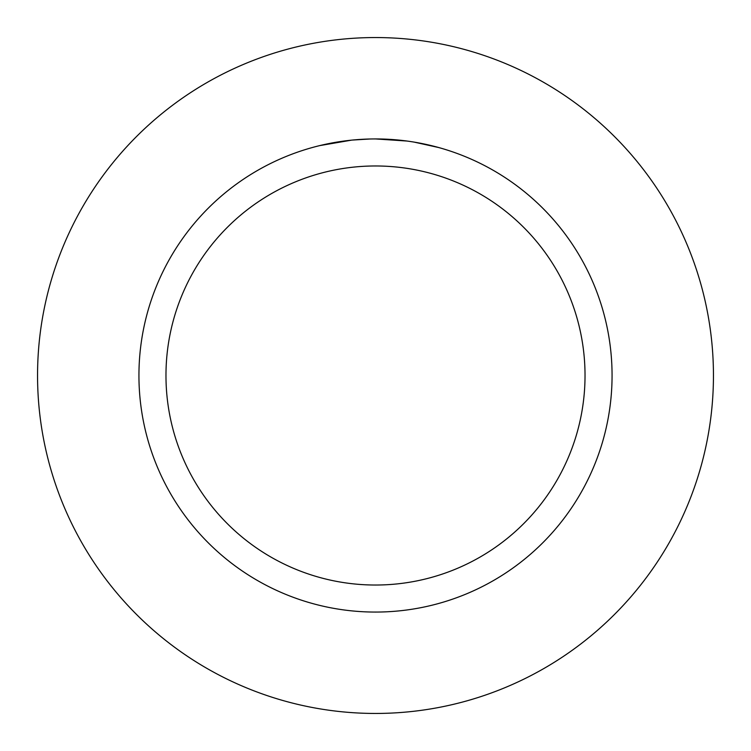 <?xml version="1.0" encoding="UTF-8"?>
<svg xmlns="http://www.w3.org/2000/svg" width="751" height="751" viewBox="0 0 751 751"><rect width="100%" height="100%" fill="white"/><g stroke="black" fill="none" stroke-linecap="round" stroke-linejoin="round"><path stroke-width="1.13" d="M375.5 37.55A337.95 337.95 0 0 1 713.45 375.5A337.95 337.95 0 0 1 375.5 713.45A337.95 337.95 0 0 1 37.55 375.5A337.95 337.95 0 0 1 375.5 37.55A337.95 337.95 0 0 1 713.45 375.5A337.95 337.95 0 0 1 375.5 713.45A337.95 337.95 0 0 1 37.55 375.5A337.95 337.95 0 0 1 375.5 37.55M379.762 138.973L382.7 139.048M401.71 140.39L402.62 140.493M375.5 138.935A236.565 236.565 0 0 1 612.065 375.5A236.565 236.565 0 0 1 375.5 612.065A236.565 236.565 0 0 1 138.935 375.5A236.565 236.565 0 0 1 375.5 138.935L406.967 141.038M414.327 142.146L438.753 147.553M375.5 165.971A209.529 209.529 0 0 1 585.029 375.5A209.529 209.529 0 0 1 375.5 585.029A209.529 209.529 0 0 1 165.971 375.5A209.529 209.529 0 0 1 375.5 165.971M351.487 140.155L319.663 145.619M359.889 139.451L363.277 139.254M343.676 141.085L347.591 140.587M369.896 139.001L352.491 140.052"/></g></svg>
